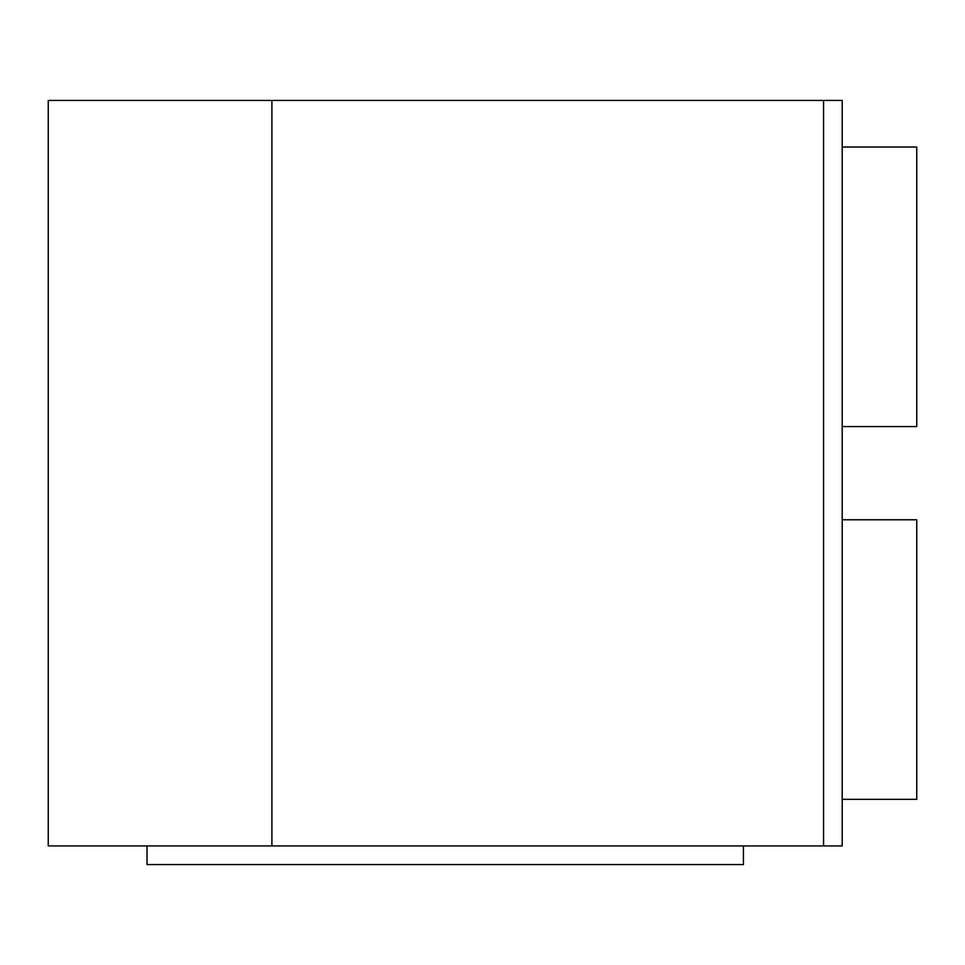 <?xml version="1.0" encoding="UTF-8"?>
<svg xmlns="http://www.w3.org/2000/svg" width="965" height="965" viewBox="0 0 965 965"><rect width="100%" height="100%" fill="white"/><g stroke="black" fill="none" stroke-linecap="round" stroke-linejoin="round"><path stroke-width="1.45" d="M842.204 147.03L916.75 147.03L916.75 426.59L842.204 426.59M842.204 519.773L916.75 519.773L916.75 799.334L842.204 799.334M48.25 845.931L48.25 100.432L271.901 100.432L271.901 845.931L48.25 845.931M823.567 845.931L823.567 100.432L842.204 100.432L842.204 845.931L271.901 845.931M823.567 100.432L271.901 100.432M743.424 845.931L743.424 864.568L147.03 864.568L147.03 845.931"/></g></svg>
